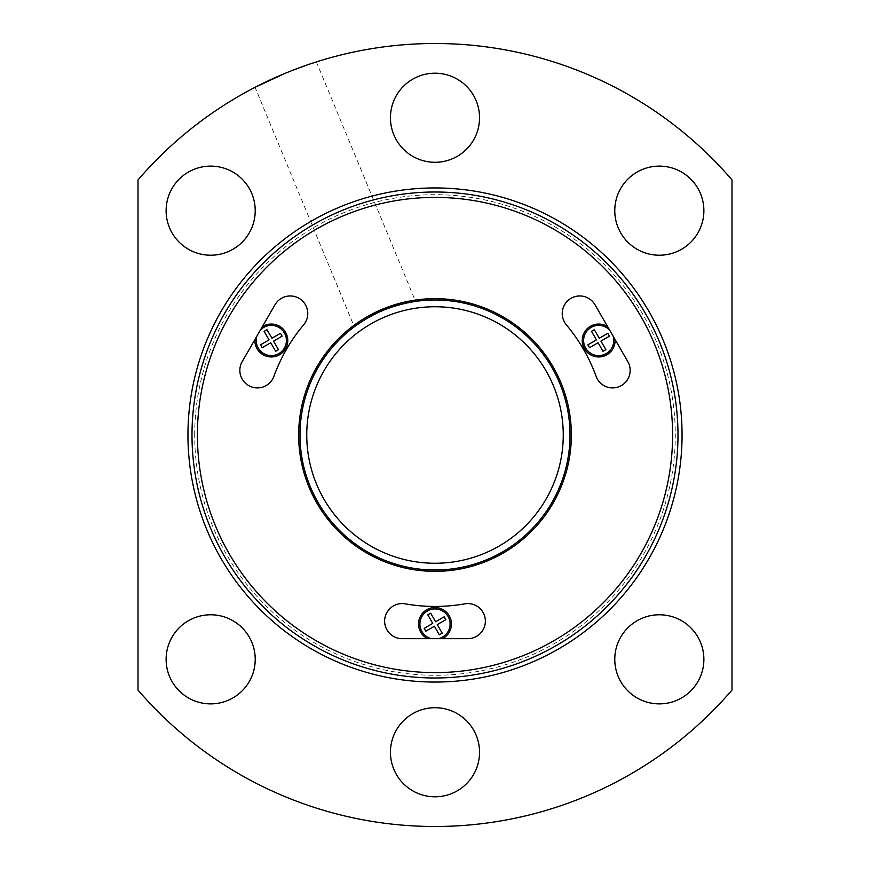 <?xml version="1.0" encoding="UTF-8"?>
<svg xmlns="http://www.w3.org/2000/svg" width="870" height="870" viewBox="0 0 870 870"><rect width="100%" height="100%" fill="white"/><g stroke="black" fill="none" stroke-linecap="round" stroke-linejoin="round"><path stroke-width="0.65" stroke-dasharray="4.35 3.26" d="M442.428 638.678L427.572 638.678A16.454 16.454 0 0 1 422.2 613.654A16.454 16.454 0 0 1 447.8 613.654A16.454 16.454 0 0 1 442.428 638.678L467.821 638.678A17.552 17.552 0 0 0 485.308 619.603A17.552 17.552 0 0 0 464.776 603.845A171.455 171.455 0 0 1 405.224 603.845A17.552 17.552 0 0 0 384.692 619.603A17.552 17.552 0 0 0 402.179 638.678L467.821 638.678A17.552 17.552 0 0 0 485.308 619.603A17.552 17.552 0 0 0 464.776 603.845A171.455 171.455 0 0 1 405.224 603.845A17.552 17.552 0 0 0 384.692 619.603A17.552 17.552 0 0 0 402.179 638.678L427.572 638.678L402.179 638.678A17.552 17.552 0 0 1 384.692 619.603A17.552 17.552 0 0 1 405.224 603.845A171.455 171.455 0 0 0 464.776 603.845A17.552 17.552 0 0 1 485.308 619.603A17.552 17.552 0 0 1 467.821 638.678L427.572 638.678A16.454 16.454 0 0 1 422.2 613.654A16.454 16.454 0 0 1 447.8 613.654A16.454 16.454 0 0 1 442.428 638.678A16.454 16.454 0 0 0 447.8 613.654A16.454 16.454 0 0 0 422.2 613.654A16.454 16.454 0 0 0 427.572 638.678M254.888 339.594L262.327 326.728A16.454 16.454 0 0 1 286.676 334.591A16.454 16.454 0 0 1 273.876 356.754A16.454 16.454 0 0 1 254.888 339.594L242.197 361.583A17.552 17.552 0 0 0 249.984 386.269A17.552 17.552 0 0 0 273.887 376.362A171.455 171.455 0 0 1 303.663 324.793A17.552 17.552 0 0 0 300.28 299.139A17.552 17.552 0 0 0 275.018 304.739L242.197 361.583A17.552 17.552 0 0 0 249.984 386.269A17.552 17.552 0 0 0 273.887 376.362A171.455 171.455 0 0 1 303.663 324.793A17.552 17.552 0 0 0 300.28 299.139A17.552 17.552 0 0 0 275.018 304.739L262.327 326.728L275.018 304.739A17.552 17.552 0 0 1 300.28 299.139A17.552 17.552 0 0 1 303.663 324.793A171.455 171.455 0 0 0 273.887 376.362A17.552 17.552 0 0 1 249.984 386.269A17.552 17.552 0 0 1 242.197 361.583L262.327 326.728A16.454 16.454 0 0 1 286.676 334.591A16.454 16.454 0 0 1 273.876 356.754A16.454 16.454 0 0 1 254.888 339.594A16.454 16.454 0 0 0 273.876 356.754A16.454 16.454 0 0 0 286.676 334.591A16.454 16.454 0 0 0 262.327 326.728M607.673 326.728L615.112 339.594A16.454 16.454 0 0 1 596.124 356.754A16.454 16.454 0 0 1 583.324 334.591A16.454 16.454 0 0 1 607.673 326.728L594.982 304.739A17.552 17.552 0 0 0 569.719 299.139A17.552 17.552 0 0 0 566.337 324.793A171.455 171.455 0 0 1 596.113 376.362A17.552 17.552 0 0 0 620.016 386.269A17.552 17.552 0 0 0 627.803 361.583L594.982 304.739A17.552 17.552 0 0 0 569.719 299.139A17.552 17.552 0 0 0 566.337 324.793A171.455 171.455 0 0 1 596.113 376.362A17.552 17.552 0 0 0 620.016 386.269A17.552 17.552 0 0 0 627.803 361.583L615.112 339.594A16.454 16.454 0 0 1 596.124 356.754A16.454 16.454 0 0 1 583.324 334.591A16.454 16.454 0 0 1 607.673 326.728L594.982 304.739A17.552 17.552 0 0 0 569.719 299.139A17.552 17.552 0 0 0 566.337 324.793A171.455 171.455 0 0 1 596.113 376.362A17.552 17.552 0 0 0 620.016 386.269A17.552 17.552 0 0 0 627.803 361.583L607.673 326.728A16.454 16.454 0 0 0 583.324 334.591A16.454 16.454 0 0 0 596.124 356.754A16.454 16.454 0 0 0 615.112 339.594A16.454 16.454 0 0 1 596.124 356.754A16.454 16.454 0 0 1 583.324 334.591A16.454 16.454 0 0 1 607.673 326.728M191.998 435A243.002 243.002 0 0 1 556.495 224.558A243.002 243.002 0 0 1 556.495 645.442A243.002 243.002 0 0 1 191.998 435A243.002 243.002 0 0 1 556.495 224.558A243.002 243.002 0 0 1 556.495 645.442A243.002 243.002 0 0 1 191.998 435A243.002 243.002 0 0 1 556.495 224.558A243.002 243.002 0 0 1 556.495 645.442A243.002 243.002 0 0 1 191.998 435A243.002 243.002 0 0 1 556.495 224.558A243.002 243.002 0 0 1 556.495 645.442A243.002 243.002 0 0 1 191.998 435A243.002 243.002 0 0 1 556.495 224.558A243.002 243.002 0 0 1 556.495 645.442A243.002 243.002 0 0 1 191.998 435A243.002 243.002 0 0 1 556.495 224.558A243.002 243.002 0 0 1 556.495 645.442A243.002 243.002 0 0 1 191.998 435M369.445 315.44A136.351 136.351 0 0 0 457.685 569.448A136.351 136.351 0 0 0 571.351 435A136.351 136.351 0 0 0 366.825 316.919A136.351 136.351 0 0 0 366.825 553.081A136.351 136.351 0 0 0 571.351 435A136.351 136.351 0 0 0 396.818 304.108M369.967 316.702A135.002 135.002 0 0 0 447.702 569.404A135.002 135.002 0 0 0 567.61 409.705A135.002 135.002 0 0 0 397.34 305.359C428.366 299.236 415.349 299.204 383.333 310.275C352.85 325.097 343.704 334.297 369.967 316.702L354.275 326.772L255.051 87.304L285.175 73.297L316.386 61.9L298.965 67.914M397.34 305.359L415.545 301.39M731.996 690.073A391.5 391.5 0 0 1 138.004 690.073L138.004 179.927A391.5 391.5 0 0 1 731.996 179.927L731.996 690.073M390.445 117.754A44.555 44.555 0 0 1 457.272 79.17A44.555 44.555 0 0 1 457.272 156.328A44.555 44.555 0 0 1 390.445 117.754M166.116 659.329A44.555 44.555 0 0 1 232.942 620.745A44.555 44.555 0 0 1 232.942 697.914A44.555 44.555 0 0 1 166.116 659.329M390.445 752.245A44.555 44.555 0 0 1 457.272 713.672A44.555 44.555 0 0 1 457.272 790.83A44.555 44.555 0 0 1 390.445 752.245M614.775 659.329A44.555 44.555 0 0 1 681.601 620.745A44.555 44.555 0 0 1 681.601 697.914A44.555 44.555 0 0 1 614.775 659.329M166.116 210.67A44.555 44.555 0 0 1 232.942 172.086A44.555 44.555 0 0 1 232.942 249.255A44.555 44.555 0 0 1 166.116 210.67M614.775 210.67A44.555 44.555 0 0 1 681.601 172.086A44.555 44.555 0 0 1 681.601 249.255A44.555 44.555 0 0 1 614.775 210.67M571.351 435A136.351 136.351 0 0 0 366.825 316.919A136.351 136.351 0 0 0 366.825 553.081A136.351 136.351 0 0 0 571.351 435M570.002 435A135.002 135.002 0 0 0 435 299.998A135.002 135.002 0 0 0 299.998 435A135.002 135.002 0 0 0 435 570.002A135.002 135.002 0 0 0 570.002 435M194.695 435A240.305 240.305 0 0 1 555.147 226.896A240.305 240.305 0 0 1 555.147 643.104A240.305 240.305 0 0 1 194.695 435M606.118 334.308L599.278 338.256L594.34 329.708L591.491 331.35L596.428 339.898L589.588 343.846M591.241 346.695L598.082 342.747L603.008 351.295L605.857 349.653L600.931 341.105L609.479 336.168L607.825 333.319L599.278 338.256L594.34 329.708L591.491 331.35L596.428 339.898L587.881 344.835L589.523 347.685L598.082 342.747L603.008 351.295L605.857 349.653L600.931 341.105L609.479 336.168L607.825 333.319L599.278 338.256M598.625 343.704L603.008 351.295M442.438 617.809L435.598 621.756L430.672 613.209L427.812 614.851L432.749 623.399L425.908 627.346M427.561 630.195L434.402 626.248L438.349 633.088M432.749 623.399L424.201 628.336L425.854 631.185L434.402 626.248L439.328 634.795L442.188 633.153L437.251 624.606L445.799 619.668L444.146 616.819L435.598 621.756L430.672 613.209L427.812 614.851L432.749 623.399L424.201 628.336L425.854 631.185L434.402 626.248L439.328 634.795L442.188 633.153L437.806 625.563M442.188 633.153L437.251 624.606L444.091 620.658M437.251 624.606L445.799 619.668L444.146 616.819L435.598 621.756L431.65 614.916M427.812 614.851L432.194 622.442M271.375 337.299L266.992 329.708L264.143 331.35L269.069 339.898L262.24 343.846M278.759 334.308L271.918 338.256L266.992 329.708L264.143 331.35L269.069 339.898L260.522 344.835L262.174 347.685L270.722 342.747L274.67 349.588M274.528 340.551L282.119 336.168L280.477 333.319L271.918 338.256L266.992 329.708M613.165 336.233A15.105 15.105 0 0 1 613.263 344.411M260.38 330.089A15.105 15.105 0 0 1 285.904 344.411M264.143 331.35L269.069 339.898L260.522 344.835L262.174 347.685L270.722 342.747L275.659 351.295L278.509 349.653L273.571 341.105L282.119 336.168L280.477 333.319L271.918 338.256M449.583 627.912A15.105 15.105 0 0 1 438.556 638.678M596.428 339.898L587.881 344.835L589.523 347.685L598.082 342.747M270.722 342.747L275.659 351.295L278.509 349.653L273.571 341.105L282.119 336.168M299.998 435A135.002 135.002 0 0 1 502.501 318.083A135.002 135.002 0 0 1 502.501 551.917A135.002 135.002 0 0 1 299.998 435M306.751 435A128.249 128.249 0 0 1 499.13 323.934A128.249 128.249 0 0 1 499.13 546.066A128.249 128.249 0 0 1 306.751 435M316.386 61.9L415.577 301.379"/><path stroke-width="1.3" d="M260.38 330.089A15.105 15.105 0 0 1 284.903 333.895A15.105 15.105 0 0 1 272.756 355.536A15.105 15.105 0 0 1 256.835 336.233A15.105 15.105 0 0 0 267.231 355.036A15.105 15.105 0 0 0 285.904 344.411M264.143 331.35L269.069 339.898L260.522 344.835L262.174 347.685L270.722 342.747L275.659 351.295L278.509 349.653L273.571 341.105L282.119 336.168L280.477 333.319L271.918 338.256L266.992 329.708L264.143 331.35L266.992 329.708M449.583 627.912A15.105 15.105 0 0 0 438.795 609.381A15.105 15.105 0 0 0 420.351 620.332A15.105 15.105 0 0 0 431.444 638.678A15.105 15.105 0 0 1 420.417 620.092A15.105 15.105 0 0 1 450.062 622.931A15.105 15.105 0 0 1 438.556 638.678M427.812 614.851L432.749 623.399L424.201 628.336L425.854 631.185L434.402 626.248L439.328 634.795L442.188 633.153L437.251 624.606L445.799 619.668L444.146 616.819L435.598 621.756L430.672 613.209L427.812 614.851L430.672 613.209L431.65 614.916M402.179 638.678L467.821 638.678A17.552 17.552 0 0 0 485.308 619.603A17.552 17.552 0 0 0 464.776 603.845A171.455 171.455 0 0 1 405.224 603.845A17.552 17.552 0 0 0 384.692 619.603A17.552 17.552 0 0 0 402.179 638.678M275.018 304.739L242.197 361.583A17.552 17.552 0 0 0 249.984 386.269A17.552 17.552 0 0 0 273.887 376.362A171.455 171.455 0 0 1 303.663 324.793A17.552 17.552 0 0 0 300.28 299.139A17.552 17.552 0 0 0 275.018 304.739M613.165 336.233A15.105 15.105 0 0 1 598.864 355.602A15.105 15.105 0 0 1 594.949 325.869A15.105 15.105 0 0 1 609.62 330.089A15.105 15.105 0 0 0 586.445 331.633A15.105 15.105 0 0 0 592.187 354.133A15.105 15.105 0 0 0 613.263 344.411M599.278 338.256L594.34 329.708L591.491 331.35L596.428 339.898L587.881 344.835L589.523 347.685L598.082 342.747L603.008 351.295L605.857 349.653L600.931 341.105L609.479 336.168L607.825 333.319L599.278 338.256L594.34 329.708L591.491 331.35L596.428 339.898M627.803 361.583L594.982 304.739A17.552 17.552 0 0 0 569.719 299.139A17.552 17.552 0 0 0 566.337 324.793A171.455 171.455 0 0 1 596.113 376.362A17.552 17.552 0 0 0 620.016 386.269A17.552 17.552 0 0 0 627.803 361.583M571.351 435A136.351 136.351 0 0 0 366.825 316.919A136.351 136.351 0 0 0 366.825 553.081A136.351 136.351 0 0 0 571.351 435M397.34 305.359L396.818 304.108L369.445 315.44L369.967 316.702M285.186 73.297L255.051 87.304M731.996 690.073A391.5 391.5 0 0 1 138.004 690.073L138.004 179.927A391.5 391.5 0 0 1 731.996 179.927L731.996 690.073M390.445 117.754A44.555 44.555 0 0 1 457.272 79.17A44.555 44.555 0 0 1 457.272 156.328A44.555 44.555 0 0 1 390.445 117.754M166.116 659.329A44.555 44.555 0 0 1 232.942 620.745A44.555 44.555 0 0 1 232.942 697.914A44.555 44.555 0 0 1 166.116 659.329M390.445 752.245A44.555 44.555 0 0 1 457.272 713.672A44.555 44.555 0 0 1 457.272 790.83A44.555 44.555 0 0 1 390.445 752.245M614.775 659.329A44.555 44.555 0 0 1 681.601 620.745A44.555 44.555 0 0 1 681.601 697.914A44.555 44.555 0 0 1 614.775 659.329M166.116 210.67A44.555 44.555 0 0 1 232.942 172.086A44.555 44.555 0 0 1 232.942 249.255A44.555 44.555 0 0 1 166.116 210.67M614.775 210.67A44.555 44.555 0 0 1 681.601 172.086A44.555 44.555 0 0 1 681.601 249.255A44.555 44.555 0 0 1 614.775 210.67M191.998 435A243.002 243.002 0 0 1 556.495 224.558A243.002 243.002 0 0 1 556.495 645.442A243.002 243.002 0 0 1 191.998 435A243.002 243.002 0 0 1 556.495 224.558A243.002 243.002 0 0 1 556.495 645.442A243.002 243.002 0 0 1 191.998 435A243.002 243.002 0 0 1 556.495 224.558A243.002 243.002 0 0 1 556.495 645.442A243.002 243.002 0 0 1 191.998 435M615.112 339.594A16.454 16.454 0 0 1 596.124 356.754A16.454 16.454 0 0 1 583.324 334.591A16.454 16.454 0 0 1 607.673 326.728M589.588 343.846L587.881 344.835L589.523 347.685L591.241 346.695M598.082 342.747L598.625 343.704M603.008 351.295L605.857 349.653L600.931 341.105L609.479 336.168L607.825 333.319L606.118 334.308M262.327 326.728A16.454 16.454 0 0 1 286.676 334.591A16.454 16.454 0 0 1 273.876 356.754A16.454 16.454 0 0 1 254.888 339.594M427.572 638.678A16.454 16.454 0 0 1 422.2 613.654A16.454 16.454 0 0 1 447.8 613.654A16.454 16.454 0 0 1 442.428 638.678M425.908 627.346L424.201 628.336L425.854 631.185L427.561 630.195M438.349 633.088L439.328 634.795L442.188 633.153M437.806 625.563L437.251 624.606M444.091 620.658L445.799 619.668L444.146 616.819L442.438 617.809M432.194 622.442L432.749 623.399M262.24 343.846L260.522 344.835L262.174 347.685L270.722 342.747M274.67 349.588L275.659 351.295L278.509 349.653L273.571 341.105L274.528 340.551M282.119 336.168L280.477 333.319L278.759 334.308M271.918 338.256L271.375 337.299M299.998 435A135.002 135.002 0 0 1 502.501 318.083A135.002 135.002 0 0 1 502.501 551.917A135.002 135.002 0 0 1 299.998 435M306.751 435A128.249 128.249 0 0 1 499.13 323.934A128.249 128.249 0 0 1 499.13 546.066A128.249 128.249 0 0 1 306.751 435M197.403 435A237.597 237.597 0 0 1 553.798 229.234A237.597 237.597 0 0 1 553.798 640.766A237.597 237.597 0 0 1 197.403 435M187.953 435A247.047 247.047 0 0 1 558.529 221.045A247.047 247.047 0 0 1 558.529 648.955A247.047 247.047 0 0 1 187.953 435"/></g></svg>
